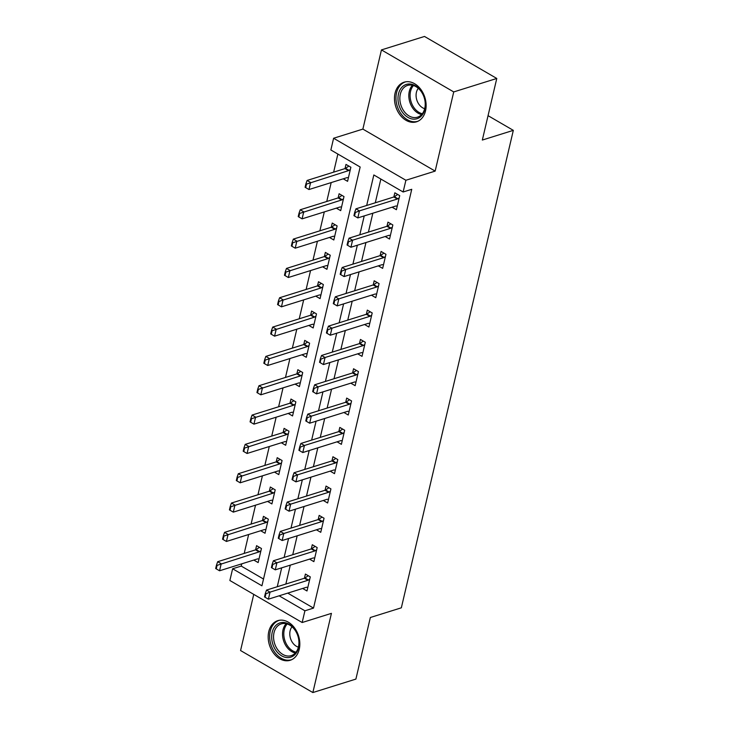 <?xml version="1.0" encoding="UTF-8"?>
<svg xmlns="http://www.w3.org/2000/svg" width="729" height="729" viewBox="0 0 729 729"><rect width="100%" height="100%" fill="white"/><g stroke="black" fill="none" stroke-linecap="round" stroke-linejoin="round"><path stroke-width="1.09" d="M395.063 93.148A20.758 15.263 -107.4 0 0 399.838 114.681A20.758 15.263 -107.4 0 0 416.496 121.816A20.758 15.263 -107.4 0 0 425.536 110.863A20.758 15.263 -107.4 0 0 420.761 89.33A20.758 15.263 -107.4 0 0 404.103 82.195A20.758 15.263 -107.4 0 0 395.063 93.148M268.773 631.596A20.758 15.263 -107.4 0 0 273.548 653.129A20.758 15.263 -107.4 0 0 290.206 660.274A20.758 15.263 -107.4 0 0 299.245 649.311A20.758 15.263 -107.4 0 0 294.461 627.787A20.758 15.263 -107.4 0 0 277.813 620.643A20.758 15.263 -107.4 0 0 268.773 631.596M287.745 593.114L313.516 608.095L304.913 610.793L302.161 622.52L229.872 580.503L232.624 568.775L261.93 585.806L360.162 167.014L330.857 149.983L333.609 138.246L405.889 180.263L403.137 191.991L373.831 174.96L366.678 205.478M362.878 129.097L435.158 171.105L453.73 91.927L496.777 78.459L424.497 36.45L381.449 49.909L362.878 129.097L333.609 138.246M253.747 594.381L240.57 650.541L312.859 692.55L331.431 613.362L302.161 622.52M241.764 563.836L241.235 566.087L232.624 568.775M337.873 154.065L333.636 172.153M331.185 182.578L326.756 201.477M324.305 211.911L319.876 230.801M317.425 241.235L312.996 260.135M310.554 270.559L306.116 289.459M303.674 299.892L299.236 318.792M296.794 329.216L292.356 348.116M289.914 358.55L285.486 377.44M283.034 387.874L278.606 406.773M276.154 417.198L271.726 436.097M269.274 446.531L264.846 465.421M262.404 475.855L257.966 494.754M255.524 505.179L251.086 524.078M248.644 534.512L244.206 553.411M453.73 91.927L381.449 49.909M496.777 78.459L482.334 140.05L513.325 130.354L401.342 607.813L370.35 617.499L355.898 679.091L312.859 692.55M241.235 566.087L263.515 579.036M253.82 560.063L258.148 562.588L261.456 548.509L256.572 545.666L255.587 549.848M260.7 530.739L265.028 533.254L268.336 519.185L263.451 516.342L262.467 520.524M267.579 501.415L271.908 503.93L275.207 489.852L270.322 487.018L269.347 491.191M274.459 472.082L278.788 474.606L282.087 460.528L277.202 457.684L276.227 461.867M281.33 442.758L285.668 445.273L288.966 431.194L284.082 428.36L283.107 432.534M288.21 413.434L292.548 415.949L295.846 401.87L290.962 399.036L289.987 403.21M295.09 384.101L299.428 386.616L302.726 372.546L297.842 369.703L296.858 373.886L258.959 385.741L262.476 387.782L260.827 394.817L298.708 382.971A2.661 1.403 -59.8 0 1 299.2 382.916L300.257 383.062M301.97 354.777L306.298 357.292L309.606 343.213L304.722 340.379L303.738 344.553L265.839 356.408L269.356 358.449L267.707 365.493L305.579 353.647A2.661 1.403 -59.8 0 1 306.08 353.592L307.137 353.738M308.85 325.444L313.178 327.968L316.486 313.889L311.602 311.046L310.618 315.229L272.719 327.084L276.236 329.125L274.578 336.16L312.459 324.314A2.661 1.403 -59.8 0 1 312.96 324.268L314.017 324.405M315.73 296.12L320.058 298.635L323.357 284.565L318.482 281.722L317.498 285.905L279.599 297.751L283.107 299.801L281.458 306.836L319.338 294.99A2.661 1.403 -59.8 0 1 319.84 294.935L320.897 295.081M322.61 266.796L326.938 269.311L330.237 255.232L325.353 252.398L324.378 256.572L286.47 268.427L289.987 270.468L288.338 277.512L326.218 265.666A2.661 1.403 -59.8 0 1 326.71 265.611L327.777 265.757M329.49 237.463L333.818 239.987L337.117 225.908L332.233 223.065L331.258 227.248L293.35 239.103L296.867 241.144L295.218 248.179L333.098 236.333A2.661 1.403 -59.8 0 1 333.59 236.287L334.647 236.424M336.361 208.139L340.698 210.654L343.997 196.575L339.113 193.741L338.138 197.914L300.23 209.77L303.747 211.82L302.098 218.855L339.978 207.009A2.661 1.403 -59.8 0 1 340.47 206.954L341.527 207.1M343.241 178.815L347.578 181.33L350.877 167.251L345.993 164.417L345.008 168.59L307.109 180.446L310.627 182.487L308.978 189.531L346.858 177.685A2.661 1.403 -59.8 0 1 347.35 177.63L348.407 177.767M313.516 608.095L411.748 189.303L403.137 191.991M380.857 179.042L375.289 202.78M372.838 213.214L368.409 232.114M365.958 242.547L361.529 261.438M359.078 271.871L354.649 290.771M352.198 301.195L347.769 320.095M345.327 330.529L340.89 349.419M338.447 359.853L334.01 378.752M331.567 389.177L327.139 408.076M324.687 418.51L320.259 437.4M317.808 447.834L313.379 466.733M310.928 477.167L306.499 496.057M304.048 506.491L299.619 525.39M297.177 535.815L292.739 554.714M290.297 565.148L285.859 584.038M302.663 588.458L306.991 590.973L310.29 576.894L305.405 574.06L304.43 578.234M309.533 559.125L313.871 561.649L317.17 547.57L312.285 544.727L311.31 548.91M316.413 529.801L320.751 532.316L324.05 518.237L319.165 515.403L318.181 519.577A2.661 1.403 120.2 0 0 318.71 519.312L322.027 517.071M323.293 500.468L327.631 502.992L330.93 488.913L326.045 486.07L325.061 490.252A2.661 1.403 120.2 0 0 325.59 489.988L328.907 487.737M330.173 471.144L334.502 473.659L337.809 459.589L332.925 456.746L331.941 460.928A2.661 1.403 120.2 0 0 332.47 460.655L335.787 458.413M337.053 441.82L341.382 444.335L344.689 430.256L339.805 427.422L338.821 431.595A2.661 1.403 120.2 0 0 339.349 431.331L342.666 429.08M343.933 412.486L348.262 415.011L351.56 400.932L346.685 398.089L345.701 402.271A2.661 1.403 120.2 0 0 346.229 402.007L349.546 399.756M350.813 383.162L355.141 385.677L358.44 371.599L353.556 368.765L352.581 372.947A2.661 1.403 120.2 0 0 353.1 372.674L356.426 370.432M357.684 353.838L362.021 356.353L365.32 342.275L360.436 339.441L359.461 343.614A2.661 1.403 120.2 0 0 359.98 343.35L363.306 341.099M364.564 324.505L368.901 327.029L372.2 312.951L367.316 310.107L366.341 314.29A2.661 1.403 120.2 0 0 366.86 314.026L370.177 311.775M371.444 295.181L375.781 297.696L379.08 283.617L374.196 280.783L373.212 284.957A2.661 1.403 120.2 0 0 373.74 284.693L377.057 282.451M378.324 265.857L382.652 268.372L385.96 254.293L381.076 251.45L380.091 255.633A2.661 1.403 120.2 0 0 380.62 255.369L383.937 253.118M385.204 236.524L389.532 239.039L392.84 224.969L387.956 222.126L386.971 226.309A2.661 1.403 120.2 0 0 387.5 226.036L390.817 223.794M392.084 207.2L396.412 209.715L399.711 195.636L394.836 192.802L393.851 196.976A2.661 1.403 120.2 0 0 394.38 196.712L397.697 194.461M513.325 130.354L488.047 115.665M435.158 171.105L405.889 180.263M279.134 595.812L304.913 610.793M364.227 215.912L359.798 234.802M357.347 245.236L352.918 264.135M350.476 274.56L346.038 293.459M343.596 303.893L339.158 322.783M336.716 333.217L332.278 352.116M329.836 362.541L325.407 381.44M322.956 391.874L318.527 410.773M316.076 421.198L311.647 440.097M309.196 450.531L304.768 469.421M302.325 479.855L297.888 498.754M295.445 509.179L291.008 528.078M288.566 538.512L284.128 557.403M281.686 567.836L277.257 586.736M265.93 593.743L265.338 593.397L264.518 596.923L265.101 597.261L265.93 593.743L270.04 592.13L266.522 590.089L304.403 578.243A2.661 1.403 120.2 0 0 304.95 577.969L308.276 575.719M307.829 587.41L306.763 587.273A2.661 1.403 120.2 0 0 306.271 587.328L268.39 599.174L270.04 592.13L307.92 580.284A2.661 1.403 120.2 0 0 308.467 580.011L309.77 579.136M265.101 597.261L268.39 599.174M266.522 590.089L265.338 593.397M259.433 547.333L256.116 549.584A2.661 1.403 -59.8 0 1 255.569 549.857L217.689 561.704L221.206 563.745L219.557 570.78L257.428 558.933A2.661 1.403 -59.8 0 1 257.929 558.888L258.986 559.025M216.504 565.011L215.675 568.529L216.258 568.875L217.087 565.358L216.504 565.011L217.689 561.704M260.927 550.75L259.633 551.625A2.661 1.403 -59.8 0 1 259.087 551.899L217.087 565.358M219.557 570.78L216.258 568.875M272.801 564.41L272.218 564.073L271.398 567.59L271.981 567.937L272.801 564.41L276.92 562.806L273.402 560.765L311.283 548.919A2.661 1.403 120.2 0 0 311.83 548.645L315.147 546.395M314.7 558.086L313.643 557.94A2.661 1.403 120.2 0 0 313.151 557.995L275.27 569.841L276.92 562.806L314.8 550.96A2.661 1.403 120.2 0 0 315.347 550.687L316.65 549.803M271.981 567.937L275.27 569.841M273.402 560.765L272.218 564.073M321.68 521.627L318.163 519.586L280.282 531.432L283.8 533.473L321.68 521.627A2.661 1.403 120.2 0 0 322.227 521.353L323.521 520.479M278.861 538.603L279.681 535.086L279.098 534.749L278.268 538.266L282.15 540.517L320.031 528.671A2.661 1.403 120.2 0 1 320.523 528.616L321.58 528.762M279.681 535.086L283.8 533.473L282.15 540.517M280.282 531.432L279.098 534.749M328.56 492.303L325.043 490.262L287.162 502.108L290.68 504.149L328.56 492.303A2.661 1.403 120.2 0 0 329.107 492.029L330.401 491.155M285.741 509.279L286.561 505.762L285.978 505.416L285.148 508.933L289.03 511.193L326.911 499.347A2.661 1.403 120.2 0 1 327.403 499.292L328.46 499.429M286.561 505.762L290.68 504.149L289.03 511.193M287.162 502.108L285.978 505.416M266.313 518.009L262.996 520.251A2.661 1.403 -59.8 0 1 262.449 520.524L224.568 532.37L228.086 534.421L226.427 541.456L264.308 529.609A2.661 1.403 -59.8 0 1 264.809 529.555L265.866 529.701M223.384 535.687L222.555 539.205L223.138 539.542L223.967 536.025L223.384 535.687L224.568 532.37M267.807 521.417L266.513 522.301A2.661 1.403 -59.8 0 1 265.957 522.575L223.967 536.025M226.427 541.456L223.138 539.542M273.193 488.676L269.876 490.927A2.661 1.403 -59.8 0 1 269.32 491.2L231.448 503.046L234.957 505.088L233.307 512.132L271.188 500.285A2.661 1.403 -59.8 0 1 271.689 500.231L272.746 500.367M230.255 506.354L229.435 509.881L230.018 510.218L230.847 506.701L230.255 506.354L231.448 503.046M274.687 492.093L273.384 492.968A2.661 1.403 -59.8 0 1 272.837 493.241L230.847 506.701M233.307 512.132L230.018 510.218M280.073 459.352L276.747 461.603A2.661 1.403 -59.8 0 1 276.2 461.876L238.319 473.722L241.837 475.764L240.187 482.798L278.068 470.952A2.661 1.403 -59.8 0 1 278.56 470.907L279.626 471.043M237.135 477.03L236.314 480.548L236.898 480.894L237.727 477.367L237.135 477.03L238.319 473.722M281.567 462.769L280.264 463.644A2.661 1.403 -59.8 0 1 279.717 463.917L237.727 477.367M240.187 482.798L236.898 480.894M335.44 462.979L331.923 460.928L294.042 472.775L297.56 474.825L335.44 462.979A2.661 1.403 120.2 0 0 335.987 462.705L337.281 461.822M292.611 479.946L293.441 476.429L292.858 476.092L292.028 479.609L295.91 481.86L333.782 470.014A2.661 1.403 120.2 0 1 334.283 469.959L335.34 470.105M293.441 476.429L297.56 474.825L295.91 481.86M294.042 472.775L292.858 476.092M286.953 430.028L283.627 432.27A2.661 1.403 -59.8 0 1 283.08 432.543L245.199 444.389L248.717 446.44L247.067 453.474L284.948 441.628A2.661 1.403 -59.8 0 1 285.44 441.574L286.497 441.719M244.015 447.706L243.194 451.224L243.778 451.561L244.598 448.043L244.015 447.706L245.199 444.389M288.447 433.436L287.144 434.32A2.661 1.403 -59.8 0 1 286.597 434.593L244.598 448.043M247.067 453.474L243.778 451.561M295.19 630.138A17.97 13.213 72.6 0 1 294.944 654.578A17.97 13.213 72.6 0 1 275.571 649.913A17.97 13.213 72.6 0 1 275.817 625.473A17.97 13.213 72.6 0 1 295.19 630.138M277.166 648.91A16.63 12.229 -107.4 0 0 291.208 655.635A16.63 12.229 -107.4 0 0 295.327 630.603A16.63 12.229 -107.4 0 0 281.285 623.878A16.63 12.229 -107.4 0 0 277.166 648.91M292.019 626.776A11.846 8.712 -107.4 0 0 292.347 642.34A11.846 8.712 -107.4 0 0 298.389 647.133M279.526 620.251A20.631 15.163 -107.4 0 0 279.225 620.343A20.631 15.163 -107.4 0 0 274.122 651.371A20.631 15.163 -107.4 0 0 291.545 659.709A20.631 15.163 -107.4 0 0 291.837 659.617L291.545 659.709M398.49 93.913A17.97 13.213 72.6 0 1 415.393 85.74A17.97 13.213 72.6 0 1 424.861 109.241A17.97 13.213 72.6 0 1 407.967 117.415A17.97 13.213 72.6 0 1 398.49 93.913M424.752 108.402A16.63 12.229 -107.4 0 0 420.915 91.152A16.63 12.229 -107.4 0 0 407.575 85.43A16.63 12.229 -107.4 0 0 400.33 94.205A16.63 12.229 -107.4 0 0 404.158 111.464A16.63 12.229 -107.4 0 0 417.507 117.178A16.63 12.229 -107.4 0 0 424.752 108.402M418.309 88.327A11.846 8.712 -107.4 0 0 416.414 92.319A11.846 8.712 -107.4 0 0 424.679 108.685M405.816 81.803A20.631 15.163 -107.4 0 0 405.524 81.885A20.631 15.163 -107.4 0 0 396.54 92.774A20.631 15.163 -107.4 0 0 401.287 114.171A20.631 15.163 -107.4 0 0 417.835 121.26A20.631 15.163 -107.4 0 0 418.127 121.169M342.32 433.646L338.803 431.604L300.922 443.451L304.44 445.492L342.32 433.646A2.661 1.403 120.2 0 0 342.867 433.372L344.161 432.497M299.491 450.622L300.321 447.105L299.737 446.759L298.908 450.285L302.781 452.536L340.662 440.69A2.661 1.403 120.2 0 1 341.163 440.635L342.22 440.781M300.321 447.105L304.44 445.492L302.781 452.536M300.922 443.451L299.737 446.759M349.191 404.322L345.674 402.28L307.802 414.127L311.31 416.168L349.191 404.322A2.661 1.403 120.2 0 0 349.738 404.048L351.041 403.173M306.371 421.298L307.201 417.772L306.608 417.435L305.788 420.952L309.661 423.203L347.542 411.356A2.661 1.403 120.2 0 1 348.043 411.311L349.1 411.448M307.201 417.772L311.31 416.168L309.661 423.203M307.802 414.127L306.608 417.435M356.071 374.998L352.554 372.947L314.673 384.794L318.19 386.844L356.071 374.998A2.661 1.403 120.2 0 0 356.618 374.724L357.921 373.84M313.251 391.965L314.081 388.448L313.488 388.11L312.668 391.628L316.541 393.879L354.422 382.032A2.661 1.403 120.2 0 1 354.914 381.978L355.98 382.124M314.081 388.448L318.19 386.844L316.541 393.879M314.673 384.794L313.488 388.11M362.951 345.664L359.433 343.623L321.553 355.47L325.07 357.511L362.951 345.664A2.661 1.403 120.2 0 0 363.498 345.391L364.801 344.516M320.131 362.641L320.951 359.124L320.368 358.777L319.548 362.304L323.421 364.555L361.302 352.708A2.661 1.403 120.2 0 1 361.794 352.654L362.851 352.79M320.951 359.124L325.07 357.511L323.421 364.555M321.553 355.47L320.368 358.777M369.831 316.34L366.313 314.299L328.433 326.145L331.95 328.187L369.831 316.34A2.661 1.403 120.2 0 0 370.378 316.067L371.672 315.183M327.011 333.317L327.831 329.79L327.248 329.453L326.419 332.971L330.301 335.222L368.181 323.375A2.661 1.403 120.2 0 1 368.674 323.321L369.731 323.466M327.831 329.79L331.95 328.187L330.301 335.222M328.433 326.145L327.248 329.453M293.823 400.695L290.507 402.946A2.661 1.403 -59.8 0 1 289.96 403.219L252.079 415.065L255.597 417.106L253.947 424.15L291.828 412.304A2.661 1.403 -59.8 0 1 292.32 412.249L293.377 412.386M250.894 418.373L250.065 421.891L250.658 422.237L251.478 418.719L250.894 418.373L252.079 415.065M295.318 404.112L294.024 404.987A2.661 1.403 -59.8 0 1 293.477 405.26L251.478 418.719M253.947 424.15L250.658 422.237M257.774 389.049L256.945 392.567L257.537 392.904L258.358 389.386L257.774 389.049L258.959 385.741M302.198 374.779L300.904 375.663A2.661 1.403 -59.8 0 1 300.357 375.936L258.358 389.386M300.703 371.371L297.386 373.622A2.661 1.403 -59.8 0 1 296.84 373.895L300.357 375.936M260.827 394.817L257.537 392.904M264.654 359.725L263.825 363.242L264.408 363.58L265.238 360.062L264.654 359.725L265.839 356.408M309.078 345.455L307.784 346.33A2.661 1.403 -59.8 0 1 307.237 346.603L265.238 360.062M307.583 342.038L304.266 344.288A2.661 1.403 -59.8 0 1 303.72 344.562L307.237 346.603M267.707 365.493L264.408 363.58M271.534 330.392L270.705 333.909L271.288 334.256L272.117 330.738L271.534 330.392L272.719 327.084M315.958 316.131L314.664 317.006A2.661 1.403 -59.8 0 1 314.117 317.279L272.117 330.738M314.463 312.714L311.146 314.964A2.661 1.403 -59.8 0 1 310.6 315.238L314.117 317.279M274.578 336.16L271.288 334.256M278.405 301.068L277.585 304.585L278.168 304.922L278.997 301.405L278.405 301.068L279.599 297.751M322.838 286.798L321.535 287.682A2.661 1.403 -59.8 0 1 320.988 287.955L278.997 301.405M321.343 283.39L318.026 285.631A2.661 1.403 -59.8 0 1 317.47 285.905L320.988 287.955M281.458 306.836L278.168 304.922M376.711 287.007L373.193 284.966L335.313 296.812L338.83 298.854L376.711 287.007A2.661 1.403 120.2 0 0 377.257 286.734L378.551 285.859M333.891 303.984L334.711 300.466L334.128 300.129L333.299 303.647L337.181 305.898L375.061 294.051A2.661 1.403 120.2 0 1 375.553 293.997L376.611 294.142M334.711 300.466L338.83 298.854L337.181 305.898M335.313 296.812L334.128 300.129M285.285 271.735L284.465 275.261L285.048 275.598L285.877 272.081L285.285 271.735L286.47 268.427M329.718 257.474L328.414 258.348A2.661 1.403 -59.8 0 1 327.868 258.622L285.877 272.081M328.223 254.056L324.897 256.307A2.661 1.403 -59.8 0 1 324.35 256.581L327.868 258.622M288.338 277.512L285.048 275.598M383.591 257.683L380.073 255.642L342.193 267.488L345.71 269.53L383.591 257.683A2.661 1.403 120.2 0 0 384.137 257.41L385.431 256.535M340.762 274.66L341.591 271.142L341.008 270.796L340.179 274.314L344.061 276.573L381.941 264.727A2.661 1.403 120.2 0 1 382.433 264.673L383.49 264.809M341.591 271.142L345.71 269.53L344.061 276.573M342.193 267.488L341.008 270.796M292.165 242.411L291.345 245.928L291.928 246.274L292.748 242.748L292.165 242.411L293.35 239.103M336.598 228.15L335.294 229.024A2.661 1.403 -59.8 0 1 334.748 229.298L292.748 242.748M335.103 224.732L331.777 226.983A2.661 1.403 -59.8 0 1 331.23 227.257L334.748 229.298M295.218 248.179L291.928 246.274M390.471 228.359L386.953 226.309L349.073 238.155L352.59 240.206L390.471 228.359A2.661 1.403 120.2 0 0 391.017 228.086L392.311 227.202M347.642 245.327L348.471 241.809L347.888 241.472L347.059 244.99L350.931 247.24L388.812 235.394A2.661 1.403 120.2 0 1 389.313 235.339L390.37 235.485M348.471 241.809L352.59 240.206L350.931 247.24M349.073 238.155L347.888 241.472M299.045 213.087L298.216 216.604L298.808 216.941L299.628 213.424L299.045 213.087L300.23 209.77M343.468 198.817L342.174 199.7A2.661 1.403 -59.8 0 1 341.628 199.974L299.628 213.424M341.974 195.408L338.657 197.65A2.661 1.403 -59.8 0 1 338.11 197.923L341.628 199.974M302.098 218.855L298.808 216.941M397.341 199.026L393.833 196.985L355.952 208.831L359.461 210.872L397.341 199.026A2.661 1.403 120.2 0 0 397.897 198.753L399.191 197.878M354.522 216.003L355.351 212.485L354.759 212.139L353.939 215.666L357.811 217.916L395.692 206.07A2.661 1.403 120.2 0 1 396.193 206.015L397.25 206.161M355.351 212.485L359.461 210.872L357.811 217.916M355.952 208.831L354.759 212.139M305.925 183.754L305.096 187.271L305.688 187.617L306.508 184.1L305.925 183.754L307.109 180.446M350.348 169.493L349.054 170.367A2.661 1.403 -59.8 0 1 348.508 170.641L306.508 184.1M348.854 166.075L345.537 168.326A2.661 1.403 -59.8 0 1 344.99 168.599L348.508 170.641M308.978 189.531L305.688 187.617M308.467 580.011L304.95 577.969M307.92 580.284L304.403 578.243M255.569 549.857L259.087 551.899M256.116 549.584L259.633 551.625M315.347 550.687L311.83 548.645M314.8 550.96L311.283 548.919M322.227 521.353L318.71 519.312M329.107 492.029L325.59 489.988M262.449 520.524L265.957 522.575M262.996 520.251L266.513 522.301M269.32 491.2L272.837 493.241M269.876 490.927L273.384 492.968M276.2 461.876L279.717 463.917M276.747 461.603L280.264 463.644M335.987 462.705L332.47 460.655M283.08 432.543L286.597 434.593M283.627 432.27L287.144 434.32M295.318 653.011A16.63 12.229 72.6 0 1 286.132 646.104A16.63 12.229 72.6 0 1 286.151 623.696M287.19 623.978A16.093 11.828 -107.4 0 0 287.281 645.539A16.093 11.828 -107.4 0 0 296.02 652.182M421.608 114.562A16.63 12.229 72.6 0 1 409.297 91.398A16.63 12.229 72.6 0 1 412.441 85.247M413.489 85.521A16.093 11.828 -107.4 0 0 410.555 91.371A16.093 11.828 -107.4 0 0 422.31 113.733M342.867 433.372L339.349 431.331M349.738 404.048L346.229 402.007M356.618 374.724L353.1 372.674M363.498 345.391L359.98 343.35M370.378 316.067L366.86 314.026M289.96 403.219L293.477 405.26M290.507 402.946L294.024 404.987M297.386 373.622L300.904 375.663M304.266 344.288L307.784 346.33M311.146 314.964L314.664 317.006M318.026 285.631L321.535 287.682M377.257 286.734L373.74 284.693M324.897 256.307L328.414 258.348M384.137 257.41L380.62 255.369M331.777 226.983L335.294 229.024M391.017 228.086L387.5 226.036M338.657 197.65L342.174 199.7M397.897 198.753L394.38 196.712M345.537 168.326L349.054 170.367"/></g></svg>
